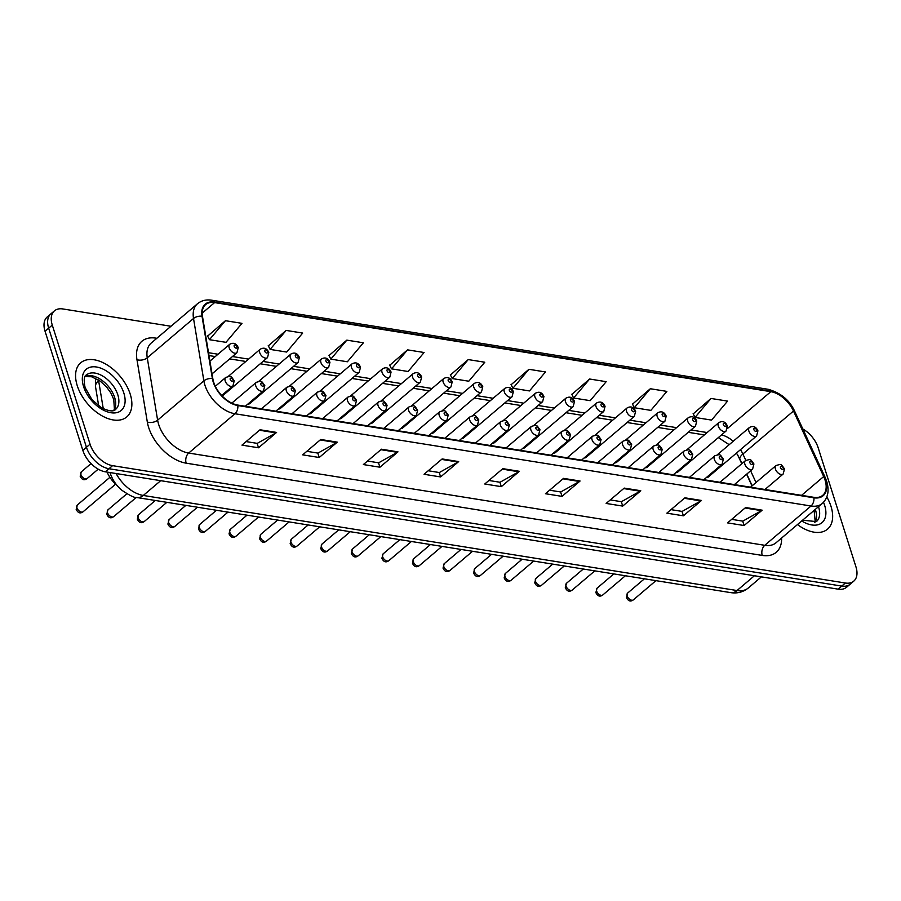 <?xml version="1.0" encoding="UTF-8"?>
<svg xmlns="http://www.w3.org/2000/svg" width="901" height="901" viewBox="0 0 901 901"><rect width="100%" height="100%" fill="white"/><g stroke="black" fill="none" stroke-linecap="round" stroke-linejoin="round"><path stroke-width="1.35" d="M741.771 463.756L738.437 456.514A29.609 17.738 49.6 0 0 737.671 454.949M751.997 485.943L746.602 474.23M675.818 472.631A5.552 3.322 49.6 0 0 677.698 472.135A5.552 3.322 49.6 0 0 678.498 470.356M645.24 467.743A5.552 3.322 49.6 0 0 647.132 467.236A5.552 3.322 49.6 0 0 647.932 465.457M614.673 462.844A5.552 3.322 49.6 0 0 616.566 462.348A5.552 3.322 49.6 0 0 617.354 460.557M584.107 457.945A5.552 3.322 49.6 0 0 585.988 457.449A5.552 3.322 49.6 0 0 586.788 455.669M553.541 453.057A5.552 3.322 49.6 0 0 555.421 452.55A5.552 3.322 49.6 0 0 556.221 450.77M522.963 448.157A5.552 3.322 49.6 0 0 524.855 447.662A5.552 3.322 49.6 0 0 525.643 445.882M492.397 443.258A5.552 3.322 49.6 0 0 494.277 442.763A5.552 3.322 49.6 0 0 495.077 440.983M461.83 438.37A5.552 3.322 49.6 0 0 463.711 437.863A5.552 3.322 49.6 0 0 464.511 436.084M431.252 433.471A5.552 3.322 49.6 0 0 433.144 432.976A5.552 3.322 49.6 0 0 433.944 431.196M400.686 428.572A5.552 3.322 49.6 0 0 402.578 428.076A5.552 3.322 49.6 0 0 403.366 426.297M370.12 423.684A5.552 3.322 49.6 0 0 372 423.177A5.552 3.322 49.6 0 0 372.8 421.398M339.553 418.785A5.552 3.322 49.6 0 0 341.434 418.289A5.552 3.322 49.6 0 0 342.234 416.51M308.975 413.886A5.552 3.322 49.6 0 0 310.868 413.39A5.552 3.322 49.6 0 0 311.667 411.611M278.409 408.998A5.552 3.322 49.6 0 0 280.301 408.491A5.552 3.322 49.6 0 0 281.089 406.711M247.843 404.099A5.552 3.322 49.6 0 0 249.723 403.603A5.552 3.322 49.6 0 0 250.523 401.823M706.384 477.53A5.552 3.322 49.6 0 0 708.265 477.034A5.552 3.322 49.6 0 0 709.064 475.244M116.882 485.222A22.21 13.301 -130.4 0 1 107.106 472.09M830.992 506.339A35.533 21.286 49.6 0 0 826.814 496.958A35.533 21.286 49.6 0 1 830.992 506.339A35.533 21.286 49.6 0 1 827.512 529.169A35.533 21.286 49.6 0 0 830.992 506.339M130.206 394.109A35.533 21.286 49.6 0 0 107.489 365.142A35.533 21.286 49.6 0 0 80.718 362.788A35.533 21.286 49.6 0 0 77.238 385.628A35.533 21.286 49.6 0 0 99.966 414.606A35.533 21.286 49.6 0 0 126.737 416.949A35.533 21.286 49.6 0 0 130.206 394.109A35.533 21.286 49.6 0 0 107.489 365.142A35.533 21.286 49.6 0 0 80.718 362.788A35.533 21.286 49.6 0 0 77.238 385.628A35.533 21.286 49.6 0 0 99.966 414.606A35.533 21.286 49.6 0 0 126.737 416.949A35.533 21.286 49.6 0 0 130.206 394.109M825.057 480.075A23.685 14.191 -130.4 0 1 822.748 495.302A23.685 14.191 -130.4 0 1 813.772 497.307L237.695 405.056A23.685 14.191 -130.4 0 1 212.839 378.724L202.477 316.375A23.685 14.191 -130.4 0 1 205.631 304.594A23.685 14.191 -130.4 0 1 214.607 302.59L770.839 391.665A23.685 14.191 -130.4 0 1 793.488 411.025L823.694 476.55A23.685 14.191 -130.4 0 1 825.057 480.075M825.507 480.143A24.282 14.551 49.6 0 0 824.1 476.528L793.894 411.002A24.282 14.551 49.6 0 0 770.682 391.158L214.449 302.083A24.282 14.551 49.6 0 0 202.015 316.217L212.377 378.566A24.282 14.551 49.6 0 0 237.853 405.551L813.93 497.803A24.282 14.551 49.6 0 0 825.507 480.143M170.976 326.263L62.867 308.953A22.21 13.301 49.6 0 0 54.454 310.834L47.224 316.972A22.21 13.301 49.6 0 0 45.05 331.253L82.836 450.354L86.44 447.279A22.21 13.301 49.6 0 0 108.965 468.734L841.748 586.078A22.21 13.301 49.6 0 0 850.161 584.197A22.21 13.301 49.6 0 1 841.748 586.078L108.965 468.734A22.21 13.301 49.6 0 1 86.44 447.279L48.665 328.178L86.44 447.279L90.055 444.204A22.21 13.301 49.6 0 0 112.58 465.659L845.363 583.015A22.21 13.301 49.6 0 0 853.776 581.134A22.21 13.301 49.6 0 0 855.95 566.853L818.164 447.752A22.21 13.301 49.6 0 0 802.836 428.966M50.839 313.908A22.21 13.301 49.6 0 0 48.665 328.178A22.21 13.301 49.6 0 1 50.839 313.908M260.04 429.766L241.964 445.128L258.519 447.774L276.596 432.424L260.04 429.766M246.119 441.591L257.247 443.371L275.943 432.874A5.924 3.886 -80.9 0 0 276.596 432.424M257.123 443.36L258.519 447.774M320.733 439.485L302.668 454.847L319.224 457.494L337.289 442.143L320.733 439.485M306.824 451.311L317.94 453.102L336.636 442.594A5.924 3.886 -80.9 0 0 337.289 442.143M317.816 453.079L319.224 457.494M381.427 449.205L363.362 464.567L379.918 467.214L397.983 451.863L381.427 449.205M367.518 461.03L378.634 462.821L397.33 452.313A5.924 3.886 -80.9 0 0 397.983 451.863M378.51 462.799L379.918 467.214M442.132 458.936L424.056 474.286L440.612 476.933L458.688 461.582L442.132 458.936M428.212 470.75L439.339 472.541L458.035 462.033A5.924 3.886 -80.9 0 0 458.688 461.582M439.215 472.518L440.612 476.933M745.611 507.533L727.546 522.884L744.102 525.531L762.167 510.18L745.611 507.533M731.702 519.359L742.818 521.138L761.514 510.642A5.924 3.886 -80.9 0 0 762.167 510.18M742.694 521.116L744.102 525.531M684.918 497.814L666.853 513.165L683.408 515.811L701.474 500.46L684.918 497.814M671.008 509.639L682.125 511.419L700.82 500.922A5.924 3.886 -80.9 0 0 701.474 500.46M682.001 511.396L683.408 515.811M624.224 488.094L606.148 503.445L622.704 506.092L640.78 490.741L624.224 488.094M610.304 499.92L621.431 501.699L640.127 491.203A5.924 3.886 -80.9 0 0 640.78 490.741M621.307 501.677L622.704 506.092M563.519 478.375L545.454 493.725L562.01 496.372L580.075 481.021L563.519 478.375M549.61 490.2L560.726 491.98L579.422 481.483A5.924 3.886 -80.9 0 0 580.075 481.021M560.602 491.957L562.01 496.372M502.826 468.655L484.761 484.006L501.316 486.653L519.381 471.302L502.826 468.655M488.916 480.481L500.032 482.26L518.728 471.764A5.924 3.886 -80.9 0 0 519.381 471.302M499.909 482.238L501.316 486.653M797.464 524.562A35.533 21.286 49.6 0 0 827.512 529.169A35.533 21.286 49.6 0 1 797.464 524.562M54.454 310.834A22.21 13.301 49.6 0 0 52.281 325.103L90.055 444.204M346.829 340.139L330.825 359.127L347.381 361.774L363.385 342.785L346.829 340.139L329.045 355.535M286.135 330.419L270.131 349.408L286.687 352.054L302.691 333.066L286.135 330.419L268.34 345.815M225.441 320.7L209.437 339.688L225.993 342.335L241.997 323.346L225.441 320.7L207.647 336.096M528.921 369.297L512.917 388.286L529.473 390.933L545.477 371.955L528.921 369.297L511.137 384.693M589.626 379.017L573.622 398.005L590.178 400.663L606.182 381.675L589.626 379.017L571.831 394.413M650.319 388.736L634.315 407.725L650.871 410.383L666.875 391.394L650.319 388.736L632.525 404.132M711.013 398.456L695.009 417.445L711.565 420.103L727.569 401.114L711.013 398.456L693.229 413.863M407.534 349.858L391.53 368.847L408.085 371.494L424.089 352.505L407.534 349.858L389.739 365.254M468.227 359.578L452.223 378.566L468.779 381.213L484.783 362.225L468.227 359.578L450.432 374.974M452.223 378.566L450.342 374.782M512.917 388.286L511.036 384.502M573.622 398.005L571.73 394.221M634.315 407.725L632.434 403.941M695.009 417.445L693.128 413.66M391.53 368.847L389.637 365.063M330.825 359.127L328.944 355.343M270.131 349.408L268.25 345.624M209.437 339.688L207.545 335.904M82.836 450.354A22.21 13.301 49.6 0 0 105.349 471.809L838.133 589.153A22.21 13.301 49.6 0 0 846.546 587.272L853.776 581.134M781.606 538.032A37.02 22.176 -130.4 0 1 762.235 555.421L186.158 463.17A7.399 4.854 99.1 0 1 188.692 453.057L764.769 545.308A29.609 17.738 49.6 0 0 775.986 542.807L822.241 503.501A29.609 17.738 -130.4 0 1 811.024 506.002A7.399 4.854 -80.9 0 0 813.93 497.803M186.158 463.17A37.02 22.176 -130.4 0 1 148.631 427.412A37.02 22.176 -130.4 0 1 147.325 422.028L136.963 359.679A37.02 22.176 -130.4 0 1 155.918 338.134L156.842 338.28M158.666 424.45A29.609 17.738 49.6 0 0 188.692 453.057L234.947 413.75A29.609 17.738 -130.4 0 1 203.874 380.841L193.524 318.492A29.609 17.738 -130.4 0 1 197.465 303.761L151.199 343.067A29.609 17.738 49.6 0 0 147.257 357.798L157.619 420.148A29.609 17.738 49.6 0 0 158.666 424.45M822.241 503.501C827.996 498.084 829.483 490.696 826.679 481.348L825.057 477.181A7.399 2.5 155.3 0 0 824.1 476.528M825.057 477.181L794.851 411.656C789.772 400.303 780.84 392.847 768.069 389.288A7.399 4.854 99.1 0 1 770.682 391.158M214.449 302.083A7.399 4.854 -80.9 0 0 211.836 300.213C206.194 299.357 201.396 300.54 197.465 303.761M202.015 316.217A7.399 4.19 170.6 0 0 193.524 318.492L147.257 357.798A7.399 4.19 -9.4 0 1 136.963 359.679M794.851 411.656A7.399 2.5 155.3 0 0 793.894 411.002M212.377 378.566A7.399 4.19 170.6 0 0 203.874 380.841L157.619 420.148A7.399 4.19 -9.4 0 1 147.325 422.028M237.853 405.551A7.399 4.854 99.1 0 1 234.947 413.75L811.024 506.002L764.769 545.308A7.399 4.854 99.1 0 0 762.235 555.421M112.58 465.659L105.349 471.809M845.363 583.015L838.133 589.153M52.281 325.103L45.05 331.253M156.177 338.844A7.399 4.854 99.1 0 1 155.918 338.134M214.607 302.59L202.207 313.131M823.694 476.55L801.563 495.347M793.488 411.025L742.886 454.014A23.685 14.191 49.6 0 0 740.487 449.655M756.029 482.519L750.623 470.806M745.814 460.355L742.886 454.014A13.324 4.505 -24.7 0 0 739.946 459.195L736.466 453.079M733.2 441.265A23.685 14.191 49.6 0 0 721.51 434.901M770.839 391.665L727.524 428.459M707.127 432.548L690.988 429.968M676.561 427.66L660.422 425.069M645.994 422.76L629.855 420.181M615.428 417.861L599.289 415.282M584.85 412.973L568.711 410.383M554.284 408.074L538.145 405.495M523.718 403.186L507.578 400.596M493.14 398.287L477.001 395.697M462.573 393.388L446.434 390.809M432.007 388.5L415.868 385.91M401.441 383.601L385.301 381.01M370.863 378.702L354.724 376.122M340.296 373.814L324.157 371.223M309.73 368.914L293.591 366.324M279.164 364.015L263.024 361.436M248.586 359.127L232.447 356.537M218.019 354.228L208.514 352.708M502.274 469.128L518.728 471.764M562.967 478.848L579.422 481.483M623.661 488.567L640.127 491.203M684.366 498.287L700.82 500.922M745.059 508.006L761.514 510.642M441.569 459.397L458.035 462.033M380.875 449.678L397.33 452.313M320.182 439.958L336.636 442.594M259.477 430.239L275.943 432.874M116.116 473.532A29.609 17.738 49.6 0 0 143.293 495.46L737.018 590.538A29.609 17.738 49.6 0 0 748.247 588.026C743.156 592.115 737.311 593.646 730.7 592.621L136.975 497.543A14.81 9.708 99.1 0 0 143.293 495.46L160.693 480.672M754.419 575.75L737.018 590.538A14.81 9.708 99.1 0 1 730.7 592.621M98.502 379.929A29.609 17.738 49.6 0 0 98.614 380.639L99.031 380.278M98.716 405.979L95.562 386.98A14.81 8.379 170.6 0 1 98.614 380.639L103.277 408.761M633.392 599.841C630.542 601.958 628.222 601.181 626.432 597.487L627.637 593.072A4.437 2.658 49.6 0 0 627.197 595.921A4.437 2.658 49.6 0 0 630.047 599.548A4.437 2.658 49.6 0 0 633.392 599.841L655.962 580.649M775.446 469.117A5.552 3.322 -130.4 0 1 775.998 465.547C781.91 463.869 780.694 463.767 784.501 468.88L783.183 474.005A5.552 3.322 -130.4 0 1 779.005 473.644A5.552 3.322 -130.4 0 1 775.446 469.117M783.228 468.081A1.847 1.104 49.6 0 0 781.347 466.29A1.847 1.104 49.6 0 0 780.469 467.642A1.847 1.104 49.6 0 0 782.35 469.421A1.847 1.104 49.6 0 0 783.228 468.081M708.265 477.034L756.603 435.96A5.552 3.322 -130.4 0 1 752.425 435.588A5.552 3.322 -130.4 0 1 748.866 431.061A5.552 3.322 -130.4 0 1 749.418 427.491L717.376 454.723M753.889 429.586A1.847 1.104 49.6 0 0 755.77 431.376A1.847 1.104 49.6 0 0 756.649 430.025A1.847 1.104 49.6 0 0 754.768 428.234A1.847 1.104 49.6 0 0 753.889 429.586M814.774 522.546A22.57 13.515 49.6 0 0 815.45 509.775A22.57 13.515 49.6 0 0 815.326 509.38M802.588 520.204L816.407 521.589A22.57 13.515 49.6 0 0 818.615 507.094A22.57 13.515 49.6 0 0 818.48 506.7M801.721 520.936A27.007 16.173 49.6 0 0 824.629 505.315A27.007 16.173 49.6 0 0 823.514 502.296M602.825 594.942C599.976 597.07 597.656 596.282 595.865 592.588L597.07 588.173A4.437 2.658 49.6 0 0 596.631 591.022A4.437 2.658 49.6 0 0 599.469 594.649A4.437 2.658 49.6 0 0 602.825 594.942L625.395 575.75M744.879 464.218A5.552 3.322 -130.4 0 1 745.42 460.648C751.344 458.981 750.128 458.868 753.923 463.981L752.617 469.117A5.552 3.322 -130.4 0 1 748.427 468.745A5.552 3.322 -130.4 0 1 744.879 464.218M752.662 463.182A1.847 1.104 49.6 0 0 750.781 461.402A1.847 1.104 49.6 0 0 749.902 462.742A1.847 1.104 49.6 0 0 751.772 464.533A1.847 1.104 49.6 0 0 752.662 463.182M572.248 590.042C569.398 592.171 567.078 591.383 565.299 587.689L566.492 583.274A4.437 2.658 49.6 0 0 566.065 586.134A4.437 2.658 49.6 0 0 568.903 589.75A4.437 2.658 49.6 0 0 572.248 590.042L594.829 570.862M714.313 459.33A5.552 3.322 -130.4 0 1 714.853 455.76C720.777 454.081 719.55 453.969 723.357 459.093L722.05 464.218A5.552 3.322 -130.4 0 1 717.86 463.857A5.552 3.322 -130.4 0 1 714.313 459.33M722.084 458.294A1.847 1.104 49.6 0 0 720.214 456.503A1.847 1.104 49.6 0 0 719.325 457.843A1.847 1.104 49.6 0 0 721.205 459.634A1.847 1.104 49.6 0 0 722.084 458.294M541.681 585.154C538.832 587.272 536.512 586.495 534.721 582.801L535.926 578.386A4.437 2.658 49.6 0 0 535.498 581.235A4.437 2.658 49.6 0 0 538.336 584.862A4.437 2.658 49.6 0 0 541.681 585.154L564.263 565.963M683.746 454.431A5.552 3.322 -130.4 0 1 684.287 450.86C690.211 449.182 688.983 449.081 692.79 454.194L691.472 459.319A5.552 3.322 -130.4 0 1 687.294 458.958A5.552 3.322 -130.4 0 1 683.746 454.431M691.517 453.394A1.847 1.104 49.6 0 0 689.648 451.604A1.847 1.104 49.6 0 0 688.758 452.955A1.847 1.104 49.6 0 0 690.639 454.746A1.847 1.104 49.6 0 0 691.517 453.394M511.115 580.255C508.265 582.384 505.945 581.596 504.155 577.901L505.36 573.486A4.437 2.658 49.6 0 0 504.92 576.336A4.437 2.658 49.6 0 0 507.77 579.962A4.437 2.658 49.6 0 0 511.115 580.255L533.685 561.075M653.169 449.531A5.552 3.322 -130.4 0 1 653.721 445.961C659.633 444.294 658.417 444.182 662.224 449.295L660.906 454.431A5.552 3.322 -130.4 0 1 656.728 454.059A5.552 3.322 -130.4 0 1 653.169 449.531M660.951 448.495A1.847 1.104 49.6 0 0 659.07 446.716A1.847 1.104 49.6 0 0 658.192 448.056A1.847 1.104 49.6 0 0 660.073 449.847A1.847 1.104 49.6 0 0 660.951 448.495M677.698 472.135L726.037 431.061A5.552 3.322 -130.4 0 1 721.847 430.689A5.552 3.322 -130.4 0 1 718.3 426.173A5.552 3.322 -130.4 0 1 718.84 422.603L686.81 449.824M723.323 424.686A1.847 1.104 49.6 0 0 725.192 426.477A1.847 1.104 49.6 0 0 726.082 425.137A1.847 1.104 49.6 0 0 724.201 423.346A1.847 1.104 49.6 0 0 723.323 424.686M647.132 467.236L695.471 426.162A5.552 3.322 -130.4 0 1 691.281 425.801A5.552 3.322 -130.4 0 1 687.733 421.274A5.552 3.322 -130.4 0 1 688.274 417.704L656.232 444.925M692.745 419.798A1.847 1.104 49.6 0 0 694.626 421.578A1.847 1.104 49.6 0 0 695.504 420.238A1.847 1.104 49.6 0 0 693.635 418.447A1.847 1.104 49.6 0 0 692.745 419.798M616.566 462.348L664.893 421.274A5.552 3.322 -130.4 0 1 660.715 420.902A5.552 3.322 -130.4 0 1 657.167 416.375A5.552 3.322 -130.4 0 1 657.707 412.804L625.666 440.037M662.179 414.899A1.847 1.104 49.6 0 0 664.06 416.69A1.847 1.104 49.6 0 0 664.938 415.338A1.847 1.104 49.6 0 0 663.068 413.559A1.847 1.104 49.6 0 0 662.179 414.899M113.999 410.327A22.57 13.515 49.6 0 0 114.675 397.555A22.57 13.515 49.6 0 0 85.201 376.427M117.828 394.863A22.57 13.515 49.6 0 0 103.401 376.472A22.57 13.515 49.6 0 0 86.406 374.974C84.03 375.886 83.602 380.098 85.122 387.61L91.981 399.672L101.441 407.77C108.976 411.284 113.706 411.825 115.621 409.369A22.57 13.515 49.6 0 0 117.828 394.863M83.59 386.653A27.007 16.173 49.6 0 0 110.981 412.737A27.007 16.173 49.6 0 0 123.854 393.095A27.007 16.173 49.6 0 0 96.475 367A27.007 16.173 49.6 0 0 83.59 386.653M480.537 575.356C477.699 577.485 475.379 576.696 473.588 573.002L474.793 568.587A4.437 2.658 49.6 0 0 474.354 571.448A4.437 2.658 49.6 0 0 477.192 575.063A4.437 2.658 49.6 0 0 480.537 575.356L503.118 556.176M622.602 444.644A5.552 3.322 -130.4 0 1 623.143 441.073C629.067 439.395 627.851 439.294 631.646 444.407L630.34 449.531A5.552 3.322 -130.4 0 1 626.15 449.171A5.552 3.322 -130.4 0 1 622.602 444.644M630.385 443.607A1.847 1.104 49.6 0 0 628.504 441.817A1.847 1.104 49.6 0 0 627.625 443.157A1.847 1.104 49.6 0 0 629.495 444.948A1.847 1.104 49.6 0 0 630.385 443.607M449.971 570.468C447.121 572.585 444.801 571.808 443.022 568.114L444.216 563.699A4.437 2.658 49.6 0 0 443.788 566.549A4.437 2.658 49.6 0 0 446.626 570.175A4.437 2.658 49.6 0 0 449.971 570.468L472.552 551.277M592.036 439.744A5.552 3.322 -130.4 0 1 592.576 436.174C598.501 434.496 597.273 434.395 601.08 439.508L599.773 444.632A5.552 3.322 -130.4 0 1 595.584 444.272A5.552 3.322 -130.4 0 1 592.036 439.744M599.807 438.708A1.847 1.104 49.6 0 0 597.937 436.917A1.847 1.104 49.6 0 0 597.048 438.269A1.847 1.104 49.6 0 0 598.928 440.06A1.847 1.104 49.6 0 0 599.807 438.708M419.404 565.569C416.555 567.698 414.235 566.909 412.444 563.215L413.649 558.8A4.437 2.658 49.6 0 0 413.221 561.65A4.437 2.658 49.6 0 0 416.059 565.276A4.437 2.658 49.6 0 0 419.404 565.569L441.986 546.389M561.469 434.845A5.552 3.322 -130.4 0 1 562.01 431.275C567.923 429.608 566.706 429.495 570.513 434.609L569.195 439.744A5.552 3.322 -130.4 0 1 565.017 439.373A5.552 3.322 -130.4 0 1 561.469 434.845M569.241 433.809A1.847 1.104 49.6 0 0 567.36 432.03A1.847 1.104 49.6 0 0 566.481 433.37A1.847 1.104 49.6 0 0 568.362 435.16A1.847 1.104 49.6 0 0 569.241 433.809M585.988 457.449L634.327 416.375A5.552 3.322 -130.4 0 1 630.148 416.014A5.552 3.322 -130.4 0 1 626.589 411.487A5.552 3.322 -130.4 0 1 627.141 407.916L595.099 435.138M631.612 410A1.847 1.104 49.6 0 0 633.493 411.791A1.847 1.104 49.6 0 0 634.372 410.451A1.847 1.104 49.6 0 0 632.491 408.66A1.847 1.104 49.6 0 0 631.612 410M555.421 452.55L603.76 411.475A5.552 3.322 -130.4 0 1 599.57 411.115A5.552 3.322 -130.4 0 1 596.023 406.588A5.552 3.322 -130.4 0 1 596.563 403.017L564.522 430.239M601.046 405.112A1.847 1.104 49.6 0 0 602.915 406.892A1.847 1.104 49.6 0 0 603.805 405.551A1.847 1.104 49.6 0 0 601.924 403.761A1.847 1.104 49.6 0 0 601.046 405.112M524.855 447.662L573.194 406.588A5.552 3.322 -130.4 0 1 569.004 406.216A5.552 3.322 -130.4 0 1 565.456 401.688A5.552 3.322 -130.4 0 1 565.997 398.118L533.955 425.351M570.468 400.213A1.847 1.104 49.6 0 0 572.349 402.004A1.847 1.104 49.6 0 0 573.227 400.652A1.847 1.104 49.6 0 0 571.358 398.873A1.847 1.104 49.6 0 0 570.468 400.213M388.838 560.67C385.988 562.798 383.668 562.01 381.878 558.316L383.083 553.901A4.437 2.658 49.6 0 0 382.643 556.762A4.437 2.658 49.6 0 0 385.482 560.377A4.437 2.658 49.6 0 0 388.838 560.67L411.408 541.49M530.892 429.957A5.552 3.322 -130.4 0 1 531.444 426.387C537.356 424.709 536.14 424.608 539.947 429.721L538.629 434.845A5.552 3.322 -130.4 0 1 534.451 434.485A5.552 3.322 -130.4 0 1 530.892 429.957M538.674 428.921A1.847 1.104 49.6 0 0 536.793 427.13A1.847 1.104 49.6 0 0 535.915 428.471A1.847 1.104 49.6 0 0 537.784 430.261A1.847 1.104 49.6 0 0 538.674 428.921M358.26 555.782C355.422 557.899 353.102 557.122 351.311 553.428L352.516 549.013A4.437 2.658 49.6 0 0 352.077 551.862A4.437 2.658 49.6 0 0 354.915 555.489A4.437 2.658 49.6 0 0 358.26 555.782L380.841 536.591M500.325 425.058A5.552 3.322 -130.4 0 1 500.866 421.488C506.79 419.81 505.574 419.708 509.369 424.821L508.063 429.957A5.552 3.322 -130.4 0 1 503.873 429.586A5.552 3.322 -130.4 0 1 500.325 425.058M508.108 424.022A1.847 1.104 49.6 0 0 506.227 422.231A1.847 1.104 49.6 0 0 505.348 423.583A1.847 1.104 49.6 0 0 507.218 425.373A1.847 1.104 49.6 0 0 508.108 424.022M327.694 550.883C324.844 553.011 322.524 552.223 320.733 548.529L321.939 544.114A4.437 2.658 49.6 0 0 321.511 546.963A4.437 2.658 49.6 0 0 324.349 550.59A4.437 2.658 49.6 0 0 327.694 550.883L350.275 531.703M469.759 420.159A5.552 3.322 -130.4 0 1 470.299 416.589C476.224 414.922 474.996 414.809 478.803 419.922L477.485 425.058A5.552 3.322 -130.4 0 1 473.307 424.686A5.552 3.322 -130.4 0 1 469.759 420.159M477.53 419.123A1.847 1.104 49.6 0 0 475.66 417.343A1.847 1.104 49.6 0 0 474.771 418.683A1.847 1.104 49.6 0 0 476.652 420.474A1.847 1.104 49.6 0 0 477.53 419.123M297.127 545.983C294.278 548.112 291.958 547.324 290.167 543.63L291.372 539.215A4.437 2.658 49.6 0 0 290.933 542.075A4.437 2.658 49.6 0 0 293.782 545.691A4.437 2.658 49.6 0 0 297.127 545.983L319.709 526.803M439.192 415.271A5.552 3.322 -130.4 0 1 439.733 411.701C445.646 410.023 444.43 409.921 448.236 415.034L446.919 420.159A5.552 3.322 -130.4 0 1 442.74 419.798A5.552 3.322 -130.4 0 1 439.192 415.271M446.964 414.235A1.847 1.104 49.6 0 0 445.083 412.444A1.847 1.104 49.6 0 0 444.204 413.784A1.847 1.104 49.6 0 0 446.085 415.575A1.847 1.104 49.6 0 0 446.964 414.235M266.561 541.096C263.711 543.213 261.391 542.436 259.601 538.742L260.806 534.327A4.437 2.658 49.6 0 0 260.366 537.176A4.437 2.658 49.6 0 0 263.205 540.803A4.437 2.658 49.6 0 0 266.561 541.096L289.131 521.904M408.615 410.372A5.552 3.322 -130.4 0 1 409.155 406.801C415.079 405.123 413.863 405.022 417.659 410.135L416.352 415.271A5.552 3.322 -130.4 0 1 412.162 414.899A5.552 3.322 -130.4 0 1 408.615 410.372M416.397 409.336A1.847 1.104 49.6 0 0 414.516 407.545A1.847 1.104 49.6 0 0 413.638 408.896A1.847 1.104 49.6 0 0 415.507 410.687A1.847 1.104 49.6 0 0 416.397 409.336M494.277 442.763L542.616 401.688A5.552 3.322 -130.4 0 1 538.438 401.328A5.552 3.322 -130.4 0 1 534.89 396.8A5.552 3.322 -130.4 0 1 535.431 393.23L503.389 420.452M539.902 395.314A1.847 1.104 49.6 0 0 541.783 397.104A1.847 1.104 49.6 0 0 542.661 395.764A1.847 1.104 49.6 0 0 540.78 393.974A1.847 1.104 49.6 0 0 539.902 395.314M463.711 437.863L512.05 396.789A5.552 3.322 -130.4 0 1 507.871 396.429A5.552 3.322 -130.4 0 1 504.312 391.901A5.552 3.322 -130.4 0 1 504.864 388.331L472.822 415.552M509.335 390.426A1.847 1.104 49.6 0 0 511.205 392.217A1.847 1.104 49.6 0 0 512.095 390.865A1.847 1.104 49.6 0 0 510.214 389.074A1.847 1.104 49.6 0 0 509.335 390.426M433.144 432.976L481.483 391.901A5.552 3.322 -130.4 0 1 477.293 391.53A5.552 3.322 -130.4 0 1 473.746 387.002A5.552 3.322 -130.4 0 1 474.286 383.432L442.245 410.665M478.769 385.527A1.847 1.104 49.6 0 0 480.638 387.317A1.847 1.104 49.6 0 0 481.528 385.966A1.847 1.104 49.6 0 0 479.647 384.186A1.847 1.104 49.6 0 0 478.769 385.527M402.578 428.076L450.905 387.002A5.552 3.322 -130.4 0 1 446.727 386.642A5.552 3.322 -130.4 0 1 443.179 382.114A5.552 3.322 -130.4 0 1 443.72 378.544L411.678 405.765M448.191 380.627A1.847 1.104 49.6 0 0 450.072 382.418A1.847 1.104 49.6 0 0 450.95 381.078A1.847 1.104 49.6 0 0 449.081 379.287A1.847 1.104 49.6 0 0 448.191 380.627M372 423.177L420.339 382.103A5.552 3.322 -130.4 0 1 416.161 381.742A5.552 3.322 -130.4 0 1 412.613 377.215A5.552 3.322 -130.4 0 1 413.154 373.645L381.112 400.866M417.625 375.74A1.847 1.104 49.6 0 0 419.506 377.53A1.847 1.104 49.6 0 0 420.384 376.179A1.847 1.104 49.6 0 0 418.503 374.388A1.847 1.104 49.6 0 0 417.625 375.74M235.983 536.196C233.134 538.325 230.825 537.537 229.034 533.842L230.239 529.428A4.437 2.658 49.6 0 0 229.8 532.277A4.437 2.658 49.6 0 0 232.638 535.904A4.437 2.658 49.6 0 0 235.983 536.196L258.564 517.016M378.048 405.473A5.552 3.322 -130.4 0 1 378.589 401.902C384.513 400.235 383.285 400.123 387.092 405.236L385.786 410.372A5.552 3.322 -130.4 0 1 381.596 410A5.552 3.322 -130.4 0 1 378.048 405.473M385.819 404.436A1.847 1.104 49.6 0 0 383.95 402.657A1.847 1.104 49.6 0 0 383.06 403.997A1.847 1.104 49.6 0 0 384.941 405.788A1.847 1.104 49.6 0 0 385.819 404.436M205.417 531.297C202.567 533.426 200.247 532.637 198.457 528.943L199.662 524.528A4.437 2.658 49.6 0 0 199.234 527.389A4.437 2.658 49.6 0 0 202.072 531.004A4.437 2.658 49.6 0 0 205.417 531.297L227.998 512.117M347.482 400.585A5.552 3.322 -130.4 0 1 348.023 397.014C353.947 395.336 352.719 395.235 356.526 400.348L355.208 405.473A5.552 3.322 -130.4 0 1 351.03 405.112A5.552 3.322 -130.4 0 1 347.482 400.585M355.253 399.548A1.847 1.104 49.6 0 0 353.383 397.758A1.847 1.104 49.6 0 0 352.494 399.098A1.847 1.104 49.6 0 0 354.375 400.889A1.847 1.104 49.6 0 0 355.253 399.548M174.85 526.409C172.001 528.527 169.681 527.749 167.89 524.055L169.095 519.64A4.437 2.658 49.6 0 0 168.656 522.49A4.437 2.658 49.6 0 0 171.505 526.116A4.437 2.658 49.6 0 0 174.85 526.409L197.42 507.218M316.904 395.685A5.552 3.322 -130.4 0 1 317.456 392.115C323.369 390.437 322.153 390.336 325.959 395.449L324.642 400.585A5.552 3.322 -130.4 0 1 320.463 400.213A5.552 3.322 -130.4 0 1 316.904 395.685M324.687 394.649A1.847 1.104 49.6 0 0 322.806 392.859A1.847 1.104 49.6 0 0 321.927 394.21A1.847 1.104 49.6 0 0 323.808 396.001A1.847 1.104 49.6 0 0 324.687 394.649M144.284 521.51C141.434 523.639 139.114 522.85 137.324 519.156L138.529 514.741A4.437 2.658 49.6 0 0 138.09 517.591A4.437 2.658 49.6 0 0 140.928 521.217A4.437 2.658 49.6 0 0 144.284 521.51L166.854 502.33M286.338 390.786A5.552 3.322 -130.4 0 1 286.878 387.227C292.802 385.549 291.586 385.437 295.382 390.55L294.075 395.685A5.552 3.322 -130.4 0 1 289.885 395.314A5.552 3.322 -130.4 0 1 286.338 390.786M294.12 389.75A1.847 1.104 49.6 0 0 292.239 387.971A1.847 1.104 49.6 0 0 291.361 389.311A1.847 1.104 49.6 0 0 293.23 391.102A1.847 1.104 49.6 0 0 294.12 389.75M113.706 516.611C110.857 518.739 108.548 517.962 106.757 514.257L107.951 509.842A4.437 2.658 49.6 0 0 107.523 512.703A4.437 2.658 49.6 0 0 110.361 516.318A4.437 2.658 49.6 0 0 113.706 516.611L136.299 497.42M255.771 385.898A5.552 3.322 -130.4 0 1 256.312 382.328C262.236 380.65 261.008 380.549 264.815 385.662L263.509 390.786A5.552 3.322 -130.4 0 1 259.319 390.426A5.552 3.322 -130.4 0 1 255.771 385.898M263.543 384.862A1.847 1.104 49.6 0 0 261.673 383.071A1.847 1.104 49.6 0 0 260.783 384.423A1.847 1.104 49.6 0 0 262.664 386.202A1.847 1.104 49.6 0 0 263.543 384.862M83.14 511.723C80.29 513.852 77.97 513.063 76.18 509.369L77.385 504.954A4.437 2.658 49.6 0 0 76.957 507.804A4.437 2.658 49.6 0 0 79.795 511.43A4.437 2.658 49.6 0 0 83.14 511.723L115.632 484.107M225.205 380.999A5.552 3.322 -130.4 0 1 225.746 377.429C231.67 375.751 230.442 375.649 234.249 380.763L232.931 385.898A5.552 3.322 -130.4 0 1 228.753 385.527A5.552 3.322 -130.4 0 1 225.205 380.999M232.976 379.963A1.847 1.104 49.6 0 0 231.106 378.172A1.847 1.104 49.6 0 0 230.217 379.524A1.847 1.104 49.6 0 0 232.098 381.314A1.847 1.104 49.6 0 0 232.976 379.963M341.434 418.289L389.773 377.215A5.552 3.322 -130.4 0 1 385.594 376.843A5.552 3.322 -130.4 0 1 382.035 372.316A5.552 3.322 -130.4 0 1 382.576 368.746L350.545 395.978M387.058 370.84A1.847 1.104 49.6 0 0 388.928 372.631A1.847 1.104 49.6 0 0 389.818 371.28A1.847 1.104 49.6 0 0 387.937 369.5A1.847 1.104 49.6 0 0 387.058 370.84M310.868 413.39L359.206 372.316A5.552 3.322 -130.4 0 1 355.017 371.955A5.552 3.322 -130.4 0 1 351.469 367.428A5.552 3.322 -130.4 0 1 352.009 363.858L319.968 391.079M356.492 365.941A1.847 1.104 49.6 0 0 358.361 367.732A1.847 1.104 49.6 0 0 359.24 366.392A1.847 1.104 49.6 0 0 357.37 364.601A1.847 1.104 49.6 0 0 356.492 365.941M280.301 408.491L328.628 367.428A5.552 3.322 -130.4 0 1 324.45 367.056A5.552 3.322 -130.4 0 1 320.902 362.529A5.552 3.322 -130.4 0 1 321.443 358.958L289.401 386.18M325.914 361.053A1.847 1.104 49.6 0 0 327.795 362.844A1.847 1.104 49.6 0 0 328.674 361.492A1.847 1.104 49.6 0 0 326.804 359.702A1.847 1.104 49.6 0 0 325.914 361.053M249.723 403.603L298.062 362.529A5.552 3.322 -130.4 0 1 293.884 362.157A5.552 3.322 -130.4 0 1 290.325 357.629A5.552 3.322 -130.4 0 1 290.877 354.059L258.835 381.292M295.348 356.154A1.847 1.104 49.6 0 0 297.229 357.945A1.847 1.104 49.6 0 0 298.107 356.593A1.847 1.104 49.6 0 0 296.226 354.814A1.847 1.104 49.6 0 0 295.348 356.154M222.243 396.08L267.496 357.629A5.552 3.322 -130.4 0 1 263.306 357.269A5.552 3.322 -130.4 0 1 259.758 352.741A5.552 3.322 -130.4 0 1 260.299 349.171L228.268 376.393M264.781 351.255A1.847 1.104 49.6 0 0 266.651 353.046A1.847 1.104 49.6 0 0 267.541 351.705A1.847 1.104 49.6 0 0 265.66 349.915A1.847 1.104 49.6 0 0 264.781 351.255M80.944 474.647A4.437 2.658 49.6 0 0 83.782 478.273A4.437 2.658 49.6 0 0 87.127 478.566C84.277 480.683 81.968 479.906 80.178 476.212L81.372 471.797A4.437 2.658 49.6 0 0 80.944 474.647M212.028 373.892L236.929 352.741A5.552 3.322 -130.4 0 1 232.74 352.37A5.552 3.322 -130.4 0 1 229.192 347.842A5.552 3.322 -130.4 0 1 229.732 344.272L209.91 361.121M234.204 346.367A1.847 1.104 49.6 0 0 236.085 348.158A1.847 1.104 49.6 0 0 236.963 346.806A1.847 1.104 49.6 0 0 235.093 345.015A1.847 1.104 49.6 0 0 234.204 346.367M768.069 389.288L211.836 300.213M729.202 444.677L718.334 437.604M704.368 434.901L688.229 432.311M673.802 430.002L657.662 427.412M643.235 425.103L627.096 422.524M612.669 420.215L596.53 417.625M582.091 415.316L565.952 412.726M551.525 410.417L535.385 407.838M520.958 405.529L504.819 402.938M490.392 400.63L474.253 398.051M459.814 395.73L443.675 393.151M429.248 390.843L413.108 388.252M398.681 385.943L382.542 383.364M368.104 381.044L351.964 378.465M337.537 376.156L321.398 373.566M306.971 371.257L290.832 368.678M276.404 366.358L260.265 363.779M245.827 361.47L229.687 358.88M215.26 356.571L208.987 355.568M752.189 485.774L746.794 474.061M741.973 463.587L739.946 459.195M136.975 497.543C134.733 498.005 129.676 495.561 121.781 490.2C116.274 485.481 112.411 479.771 110.181 473.093L110.023 472.552M748.247 588.026L761.379 576.865M95.562 386.98L95.562 378.262M627.637 593.072L644.418 578.802M750.533 487.182L775.998 465.547M764.96 489.491L783.183 474.005M756.603 435.96L757.921 430.824C756.007 426.623 753.18 425.509 749.418 427.491M814.56 522.625L815.157 521.15L814.099 510.416M597.07 588.173L613.851 573.903M719.967 482.283L745.42 460.648M734.394 484.592L752.617 469.117M566.492 583.274L583.285 569.015M689.4 477.395L714.853 455.76M703.827 479.704L722.05 464.218M535.926 578.386L552.718 564.116M658.822 472.496L684.287 450.86M673.261 474.804L691.472 459.319M505.36 573.486L522.141 559.217M628.256 467.596L653.721 445.961M642.683 469.905L660.906 454.431M726.037 431.061L727.344 425.936C725.44 421.724 722.602 420.609 718.84 422.603M695.471 426.162L696.777 421.037C694.874 416.825 692.036 415.721 688.274 417.704M664.893 421.274L666.211 416.138C664.307 411.937 661.469 410.822 657.707 412.804M113.785 410.405L114.382 408.93L113.751 399.425L110.902 393.073L106.757 387.227L100.259 381.134L91.53 376.731L85.088 376.629M474.793 568.587L491.574 554.329M597.69 462.709L623.143 441.073M612.117 465.017L630.34 449.531M444.216 563.699L461.008 549.43M567.123 457.809L592.576 436.174M581.55 460.118L599.773 444.632M413.649 558.8L430.441 544.531M536.545 452.91L562.01 431.275M550.984 455.219L569.195 439.744M634.327 416.375L635.644 411.25C633.73 407.038 630.903 405.923 627.141 407.916M603.76 411.475L605.067 406.351C603.163 402.139 600.325 401.035 596.563 403.017M573.194 406.588L574.5 401.452C572.597 397.251 569.759 396.136 565.997 398.118M383.083 553.901L399.864 539.643M505.979 448.022L531.444 426.387M520.406 450.331L538.629 434.845M352.516 549.013L369.297 534.744M475.413 443.123L500.866 421.488M489.84 445.432L508.063 429.957M321.939 544.114L338.731 529.844M444.846 438.224L470.299 416.589M459.273 440.533L477.485 425.058M291.372 539.215L308.165 524.956M414.269 433.336L439.733 411.701M428.707 435.645L446.919 420.159M260.806 534.327L277.587 520.057M383.702 428.437L409.155 406.801M398.129 430.746L416.352 415.271M542.616 401.688L543.934 396.564C542.03 392.352 539.192 391.237 535.431 393.23M512.05 396.789L513.367 391.665C511.453 387.453 508.626 386.349 504.864 388.331M481.483 391.901L482.79 386.766C480.886 382.565 478.048 381.45 474.286 383.432M450.905 387.002L452.223 381.878C450.32 377.665 447.482 376.55 443.72 378.544M420.339 382.103L421.657 376.978C419.742 372.766 416.915 371.662 413.154 373.645M230.239 529.428L247.02 515.158M353.136 423.538L378.589 401.902M367.563 425.846L385.786 410.372M199.662 524.528L216.454 510.27M322.558 418.65L348.023 397.014M336.997 420.958L355.208 405.473M169.095 519.64L185.876 505.371M291.992 413.75L317.456 392.115M306.419 416.059L324.642 400.585M138.529 514.741L155.31 500.472M261.425 408.851L286.878 387.227M275.852 411.16L294.075 395.685M107.951 509.842L126.838 493.804M231.816 403.141L256.312 382.328M245.286 406.272L263.509 390.786M77.385 504.954L109.899 477.316M215.328 386.281L225.746 377.429M221.657 395.471L232.931 385.898M389.773 377.215L391.079 372.079C389.176 367.878 386.349 366.763 382.576 368.746M359.206 372.316L360.513 367.191C358.609 362.979 355.771 361.864 352.009 363.858M328.628 367.428L329.946 362.292C328.043 358.08 325.205 356.976 321.443 358.958M298.062 362.529L299.38 357.393C297.465 353.192 294.638 352.077 290.877 354.059M115.869 484.333L115.283 484.4M267.496 357.629L268.802 352.505C266.899 348.293 264.061 347.178 260.299 349.171M87.127 478.566L98.198 469.162M236.929 352.741L238.236 347.606C236.332 343.394 233.494 342.29 229.732 344.272M81.372 471.797L91.046 463.576"/></g></svg>

